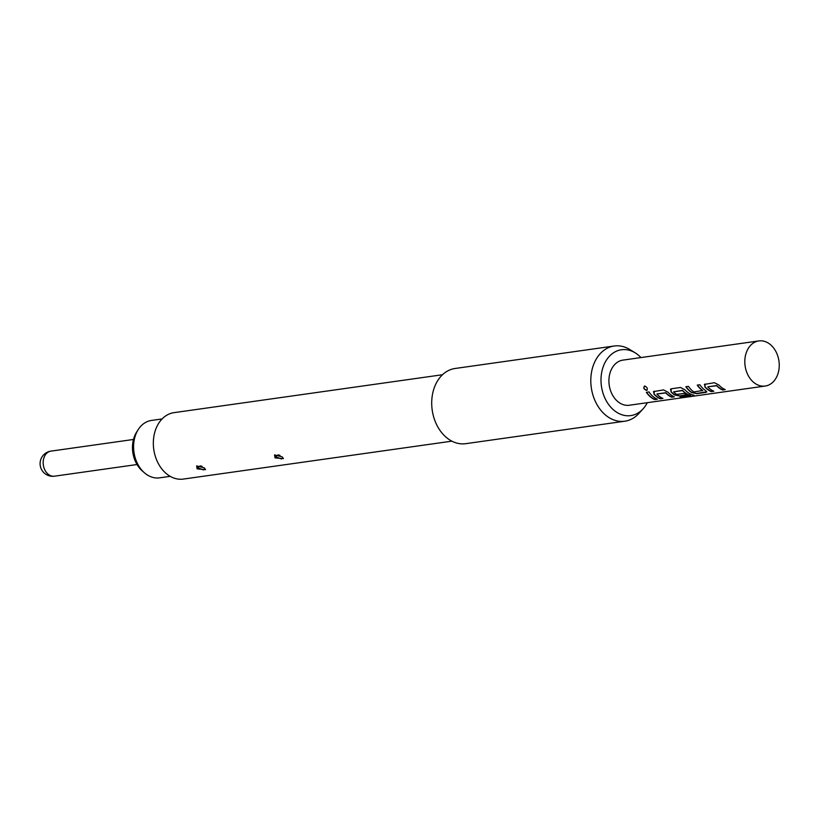 <?xml version="1.0" encoding="UTF-8"?>
<svg xmlns="http://www.w3.org/2000/svg" width="820" height="820" viewBox="0 0 820 820"><rect width="100%" height="100%" fill="white"/><g stroke="black" fill="none" stroke-linecap="round" stroke-linejoin="round"><path stroke-width="1.23" d="M644.797 385.943C643.269 387.737 643.915 389.172 646.744 390.258L647.216 390.074M646.744 390.258L646.601 390.392C647.943 388.711 647.277 387.255 644.622 386.025C643.095 387.85 643.761 389.305 646.601 390.392L647.123 390.166M753.375 382.12A22.786 17.097 -98 0 1 745.052 357.858A22.786 17.097 -98 0 1 758.838 340.925A22.786 17.097 -98 0 1 770.677 344.841A22.786 17.097 -98 0 1 779 369.102A22.786 17.097 -98 0 1 765.214 386.046A22.786 17.097 -98 0 1 753.375 382.12M758.838 340.925L622.944 360.113A22.786 17.097 82 0 0 609.157 377.046A22.786 17.097 82 0 0 617.48 401.308A22.786 17.097 82 0 0 629.319 405.234L765.214 386.046M650.188 396.695A22.786 17.097 -98 0 1 646.355 392.308L648.968 391.939A22.786 17.097 -98 0 0 652.802 396.327A22.786 17.097 -98 0 0 657.373 399.217L654.76 399.586A22.786 17.097 -98 0 1 650.188 396.695M656.953 394.184L656.953 394.184A22.786 17.097 -98 0 0 658.368 395.537A22.786 17.097 -98 0 0 662.939 398.438L660.325 398.807A22.786 17.097 -98 0 1 655.764 395.906A22.786 17.097 -98 0 1 654.022 394.205L654.134 394.01A22.529 16.902 -98 0 0 655.856 395.701A22.529 16.902 -98 0 0 660.377 398.561L662.539 398.264M665.409 392.79L656.963 393.979L665.737 392.944A22.786 17.097 -98 0 0 667.162 394.297A22.786 17.097 -98 0 0 671.723 397.198L674.337 396.829A22.786 17.097 -98 0 1 669.766 393.928A22.786 17.097 -98 0 1 668.023 392.226L663.493 389.889L653.478 391.622M654.36 391.181L654.022 394.205M670.514 389.162L671.098 391.622A22.529 16.902 -98 0 0 672.82 393.303A22.529 16.902 -98 0 0 674.706 394.738L674.624 394.963A22.786 17.097 -98 0 1 672.728 393.508A22.786 17.097 -98 0 1 670.986 391.806L671.324 388.782L670.452 389.233M693.781 395.24L694.15 395.927L683.193 397.474L694.15 395.927L693.781 395.24A22.786 17.097 -98 0 1 686.729 391.529A22.786 17.097 -98 0 1 684.997 389.828L680.467 387.491L671.324 388.782M702.709 390.638L702.627 390.709A22.786 17.097 -98 0 1 701.09 389.5A22.786 17.097 -98 0 1 697.256 385.123L699.86 384.754A22.786 17.097 -98 0 0 703.703 389.131A22.786 17.097 -98 0 0 705.6 390.586L706.758 391.909L705.835 392.38L696.692 393.672L691.598 392.565A22.786 17.097 -98 0 1 689.692 391.109A22.786 17.097 -98 0 1 685.858 386.732L688.462 386.363A22.786 17.097 -98 0 0 692.305 390.74A22.786 17.097 -98 0 0 693.833 391.95L702.699 390.484A22.529 16.902 -98 0 1 701.182 389.295A22.529 16.902 -98 0 1 697.482 385.092M707.855 386.989L707.855 386.989A22.786 17.097 -98 0 0 709.269 388.352A22.786 17.097 -98 0 0 713.841 391.242L711.227 391.611A22.786 17.097 -98 0 1 706.655 388.721A22.786 17.097 -98 0 1 704.913 387.009L705.036 386.825A22.529 16.902 -98 0 0 706.758 388.506A22.529 16.902 -98 0 0 711.268 391.376L713.441 391.068M716.301 385.605L707.865 386.794L716.639 385.748A22.786 17.097 -98 0 0 718.053 387.112A22.786 17.097 -98 0 0 722.625 390.002L725.239 389.633A22.786 17.097 -98 0 1 720.667 386.743A22.786 17.097 -98 0 1 718.925 385.031L714.394 382.704L704.38 384.436M705.261 383.985L704.913 387.009M683.193 397.474A22.786 17.097 -98 0 1 680.18 397.085L690.501 395.301A22.529 16.902 -98 0 1 683.931 391.734A22.529 16.902 -98 0 1 682.537 390.392L682.424 390.586A22.786 17.097 -98 0 0 683.839 391.939A22.786 17.097 -98 0 0 690.481 395.547L690.532 395.373M674.624 394.963L679.729 396.06L687.211 395.004A22.786 17.097 -98 0 1 684.362 393.436L676.582 394.379A22.786 17.097 -98 0 1 675.055 393.18A22.786 17.097 -98 0 1 673.63 391.827L682.424 390.586M673.63 391.827L682.086 390.433M647.308 402.692A33.251 24.948 -98 0 1 643.157 408.76A33.251 24.948 -98 0 1 613.503 409.877A33.251 24.948 -98 0 1 603.489 365.956A33.251 24.948 -98 0 1 635.264 352.887A33.251 24.948 -98 0 1 638.759 355.47A33.251 24.948 -98 0 1 640.943 357.571M643.157 408.76L638.944 413.403A37.976 28.495 -98 0 1 624.819 421.213A37.976 28.495 -98 0 1 605.088 414.674A37.976 28.495 -98 0 1 591.21 374.238A37.976 28.495 -98 0 1 614.19 346.009A37.976 28.495 -98 0 1 629.924 349.597L635.264 352.887M624.819 421.213L465.719 443.681A37.976 28.495 -98 0 1 445.998 437.142A37.976 28.495 -98 0 1 432.119 396.706A37.976 28.495 -98 0 1 455.1 368.477L614.19 346.009M282.223 456.883L283.423 458.636L275.059 457.898L274.515 454.905L282.223 456.883M204.334 467.882L205.543 469.634L197.169 468.896L196.626 465.904L204.334 467.882M451.881 441.16L183.383 479.075A33.548 25.164 -98 0 1 165.947 473.304A33.548 25.164 -98 0 1 153.699 437.583A33.548 25.164 -98 0 1 173.994 412.655L442.503 374.73M202.14 466.436L200.777 465.924A3.546 2.05 -45.3 0 0 197.681 467.697L203.534 469.962M280.03 455.438L278.656 454.915A3.546 2.05 -45.3 0 0 275.571 456.699L281.424 458.964M162.093 418.938L151.434 420.445A28.987 21.75 82 0 0 138.313 429.454A28.987 21.75 82 0 0 136.54 432.683A28.987 21.75 82 0 0 144.443 472.812A28.987 21.75 82 0 0 159.541 477.845L170.201 476.338M144.443 472.812L142.239 470.895A26.066 19.557 -98 0 1 135.136 434.815A26.066 19.557 -98 0 1 136.735 431.904L138.313 429.454M654.76 399.586L654.811 399.35A22.529 16.902 -98 0 1 650.291 396.48A22.529 16.902 -98 0 1 646.58 392.278M654.811 399.35L656.974 399.043M671.723 397.198L671.775 396.952A22.529 16.902 -98 0 1 667.255 394.092A22.529 16.902 -98 0 1 665.85 392.749L665.737 392.944M671.775 396.952L673.937 396.644M653.55 391.55L654.134 394.01M683.173 397.218A22.529 16.902 -98 0 1 680.877 396.982M694.14 395.67L693.792 394.994M674.706 394.738L679.78 395.824L686.811 394.83M691.598 392.565L691.67 392.339A22.529 16.902 -98 0 1 689.784 390.904A22.529 16.902 -98 0 1 686.084 386.702M691.67 392.339L696.744 393.426L706.758 391.776M722.625 390.002L722.666 389.766A22.529 16.902 -98 0 1 718.146 386.896A22.529 16.902 -98 0 1 716.752 385.564L716.639 385.748M722.666 389.766L724.839 389.459M704.441 384.365L705.036 386.825M197.169 468.896L197.938 467.933M275.059 457.898L275.827 456.935M54.509 476.184A12.659 12.659 0 0 1 40.211 465.422A12.659 12.659 0 0 1 50.973 451.123A12.659 9.502 82 0 0 43.306 460.522A12.659 9.502 82 0 0 47.929 474.011A12.659 9.502 82 0 0 54.509 476.184L137.012 464.53M50.973 451.123L133.475 439.469"/></g></svg>
